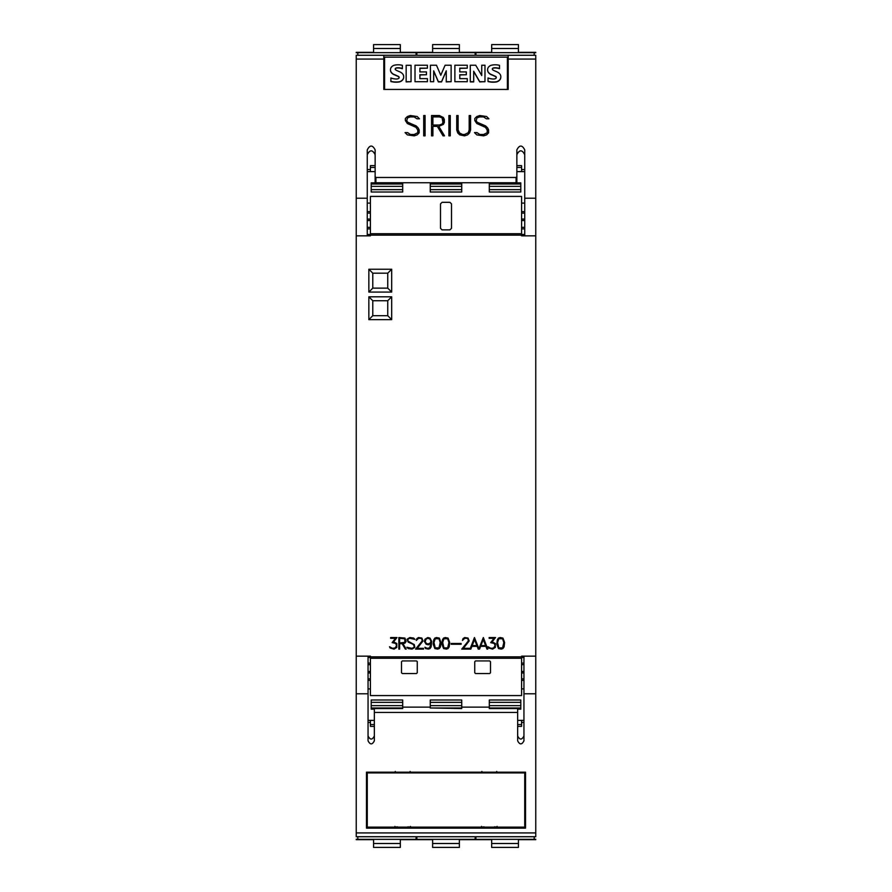 <?xml version="1.0" encoding="UTF-8"?>
<svg xmlns="http://www.w3.org/2000/svg" width="892" height="892" viewBox="0 0 892 892"><rect width="100%" height="100%" fill="white"/><g stroke="black" fill="none" stroke-linecap="round" stroke-linejoin="round"><path stroke-width="1.34" d="M356.243 55.271L383.805 55.271L356.243 55.271L356.243 656.155L370.414 656.155L370.414 695.582L521.586 695.582L521.586 656.155L535.758 656.155L535.758 55.271L508.195 55.271L508.195 89.423L383.805 89.423L383.805 55.271L535.758 55.271M356.243 198.214L367.27 198.214L367.27 149.867C369.89 144.805 372.51 144.805 375.142 149.867L375.142 176.694L375.922 177.486L516.078 177.486L516.858 176.694L516.858 149.867C519.49 144.805 522.11 144.805 524.73 149.867L524.73 198.214L535.758 198.214M524.73 198.214L524.73 235.845M476.83 134.893L474.511 132.596L477.008 132.596L479.851 134.502L483.587 134.502L487.222 132.718L487.222 130.031L485.393 127.311L476.796 123.52L474.8 120.543L474.8 118.513L476.83 116.517L479.773 115.536L486.597 116.506L488.894 118.792L486.396 118.792L483.553 116.897L479.818 116.897L477.042 117.822L476.183 120.42L477.086 122.204L485.661 125.962L487.623 127.913L488.582 129.886L488.582 132.875L486.597 134.87L483.654 135.852L476.83 134.893M448.91 135.852L448.91 115.536L450.27 115.536L450.27 135.852L448.91 135.852L448.91 115.57L450.27 115.57L450.27 135.852M423.711 135.852L423.711 115.536L425.083 115.536L425.083 135.852L423.711 135.852L423.711 115.57L425.083 115.57L425.083 135.852M407.388 134.893L405.068 132.596L407.577 132.596L410.42 134.502L414.144 134.502L417.791 132.718L417.791 130.031L415.962 127.311L407.365 123.52L405.369 120.543L405.369 118.513L407.388 116.517L410.331 115.536L417.155 116.506L419.463 118.792L416.965 118.792L414.122 116.897L410.387 116.897L407.599 117.822L406.752 120.42L407.655 122.204L416.23 125.962L418.192 127.913L419.151 129.886L419.151 132.875L417.155 134.87L414.211 135.852L407.388 134.893M431.55 135.852L431.55 115.536L439.41 115.536L443.38 117.499L444.339 119.483L444.339 122.427L443.369 124.401L438.797 126.363L444.517 135.852L443.034 135.852L437.325 126.363L432.91 126.363L432.91 135.852L431.55 135.852L431.55 115.57L439.41 115.536M457.719 132.908L456.737 129.987L456.737 115.536L458.109 115.536L458.109 129.942L459.915 133.577L462.714 134.502L464.576 134.502L468.255 132.707L469.192 129.942L469.192 115.536L470.563 115.536L470.563 129.987L469.571 132.908L467.586 134.87L464.632 135.852L459.714 134.87L457.719 132.908M367.27 235.845L367.27 198.214M469.192 129.976L468.255 132.707M470.563 129.987L470.563 115.57L469.192 115.57M458.109 115.57L456.737 115.57L456.737 129.987M458.109 129.976L459.046 132.707M468.255 132.741L464.576 134.536L462.714 134.536L459.046 132.741M438.797 126.408L444.495 135.852M432.91 135.852L432.91 126.408M444.339 122.427L443.38 117.499L439.41 115.57M432.91 125.014L439.343 125.047L442.075 124.122L442.978 122.36L442.075 117.822L439.343 116.897L432.91 116.897L432.91 125.014L439.343 125.014L442.075 124.088L442.978 122.327M419.418 118.792L417.155 116.506L410.331 115.57L407.388 116.551L405.369 118.547L405.369 120.543M419.151 132.875L419.151 129.92L418.192 127.957L416.23 125.995L407.655 122.237L406.752 120.42M417.791 132.763L414.144 134.536L410.42 134.536L407.577 132.629L405.113 132.629M488.861 118.792L486.597 116.506L479.773 115.57L476.83 116.551L474.8 118.547L474.8 120.543M488.582 132.875L488.582 129.92L487.623 127.957L485.661 125.995L477.086 122.237L476.183 120.42M487.222 132.763L483.587 134.536L479.851 134.536L477.008 132.629L474.544 132.629M507.414 89.423L507.414 57.133L384.586 57.133L384.586 89.423M481.747 75.541L481.747 65.216L484.98 65.216L484.98 81.707L479.706 81.707L473.697 71.248L473.697 81.908L470.285 81.908L470.285 65.216L475.726 65.216L481.747 75.541L481.747 65.417M484.98 81.707L479.706 81.908L473.697 71.449M451.129 81.707L446.256 81.908L446.256 70.814L441.54 81.707L438.362 81.707L433.679 70.847L433.679 81.707L430.412 81.707L430.412 65.216L436.478 65.216L440.771 75.263L445.108 65.216L451.129 65.216L451.129 81.707L446.256 81.707M446.256 71.014L441.54 81.908L438.362 81.908L433.679 71.048M433.679 81.707L430.412 81.707M411.045 81.707L406.161 81.908L406.161 65.294L411.045 65.294L411.045 81.707L406.161 81.707M399.003 77.626A1.427 1.405 -0 0 0 398.245 76.511A77.481 76.188 0 0 0 394.253 74.738A6.801 6.69 180 0 1 390.997 72.096A4.594 4.516 180 0 1 390.462 69.888M390.997 72.096L390.997 71.895A4.594 4.516 180 0 1 390.952 67.77A5.553 5.464 180 0 1 394.61 65.161A16.312 16.045 180 0 1 402.37 65.339L402.37 68.706A13.09 12.878 -0 0 0 396.706 68.048A1.974 1.94 -0 0 0 395.39 68.706A0.992 0.97 0 0 0 395.223 69.163M403.697 76.913A4.884 4.806 180 0 1 403.195 79.12A6.01 5.909 180 0 1 399.371 81.941A21.386 21.029 180 0 1 390.886 81.551L390.886 77.961A17.383 17.093 -0 0 0 395.992 79.02A4.939 4.861 -0 0 0 398.245 78.652A1.238 1.215 0 0 0 398.245 76.311A77.481 76.188 -0 0 0 394.253 74.538A6.801 6.69 180 0 1 390.997 71.895M427.402 68.171L419.909 68.372L419.909 71.918L426.454 71.918L426.454 74.738L419.909 74.738L419.909 78.63L427.402 78.63L427.402 81.707L415.014 81.707L415.014 65.216L427.402 65.216L427.402 68.171L419.909 68.171L419.909 71.918M426.454 74.738L419.909 74.939L419.909 78.63M427.402 81.707L415.014 81.707M467.274 68.171L459.781 68.372L459.781 71.918L466.326 71.918L466.326 74.738L459.781 74.738L459.781 78.63L467.274 78.63L467.274 81.707L454.887 81.707L454.887 65.216L467.274 65.216L467.274 68.171L459.781 68.171L459.781 71.918M466.326 74.738L459.781 74.939L459.781 78.63M467.274 81.707L454.887 81.707M496.119 77.626A1.427 1.405 -0 0 0 495.372 76.511A77.481 76.188 0 0 0 491.38 74.738A6.801 6.69 180 0 1 488.125 72.096A4.594 4.516 180 0 1 487.589 69.888M488.125 72.096L488.125 71.895A4.594 4.516 180 0 1 488.069 67.77A5.553 5.464 180 0 1 491.726 65.161A16.312 16.045 180 0 1 499.498 65.339L499.498 68.706A13.09 12.878 -0 0 0 493.833 68.048A1.974 1.94 -0 0 0 492.518 68.706A0.992 0.97 0 0 0 492.339 69.163M500.813 76.913A4.884 4.806 180 0 1 500.323 79.12A6.01 5.909 180 0 1 496.498 81.941A21.386 21.029 180 0 1 488.013 81.551L488.013 77.961A17.383 17.093 -0 0 0 493.12 79.02A4.939 4.861 -0 0 0 495.372 78.652A1.238 1.215 0 0 0 495.372 76.311A77.481 76.188 -0 0 0 491.38 74.538A6.801 6.69 180 0 1 488.125 71.895M473.697 81.707L470.285 81.707M396.706 68.048L396.706 67.848A1.974 1.94 0 0 0 395.39 68.506A0.992 0.97 -0 0 0 395.323 69.509A4.471 4.393 -0 0 0 396.918 70.579L399.928 71.918A7.069 6.958 180 0 1 403.162 74.627A4.884 4.806 180 0 1 403.195 78.92A6.01 5.909 180 0 1 399.371 81.741A21.386 21.029 180 0 1 390.886 81.35M402.37 68.506A13.09 12.878 -0 0 0 396.706 67.848M493.833 68.048L493.833 67.848A1.974 1.94 0 0 0 492.518 68.506A0.992 0.97 -0 0 0 492.451 69.509A4.471 4.393 -0 0 0 494.034 70.579L497.056 71.918A7.069 6.958 180 0 1 500.289 74.627A4.884 4.806 180 0 1 500.323 78.92A6.01 5.909 180 0 1 496.498 81.741A21.386 21.029 180 0 1 488.013 81.35M499.498 68.506A13.09 12.878 -0 0 0 493.833 67.848M516.858 176.694L516.858 181.957L516.078 182.76L375.922 182.76L375.142 181.957L375.142 176.694M524.73 154.706C522.11 149.566 519.49 149.566 516.858 154.706M375.142 154.706C372.51 149.566 369.89 149.566 367.27 154.706M524.73 227.349L521.586 227.349M524.73 220.536L521.586 220.536M521.586 219.064L524.73 219.064M524.73 211.649L521.586 211.649M524.73 213.132L521.586 213.132M370.414 227.349L367.27 227.349M370.414 228.887L367.27 228.887M367.27 219.064L370.414 219.064M370.414 213.132L367.27 213.132M356.243 235.845L370.414 235.845L370.414 233.726L521.586 233.726L521.586 196.418L370.414 196.418L370.414 233.726M370.414 235.142L521.586 235.142L521.586 235.845L535.758 235.845M391.677 269.239L391.677 292.074L368.842 292.074L368.842 269.239L391.677 269.239L387.741 273.175L387.741 288.138L372.778 288.138L372.778 273.175L387.741 273.175M391.677 296.802L391.677 319.637L368.842 319.637L368.842 296.802L391.677 296.802L387.741 300.738L387.741 315.69L372.778 315.69L372.778 300.738L387.741 300.738M498.461 648.551L496.799 644.147L497.346 639.776L498.461 638.092L500.144 637.535L502.943 638.092L504.616 642.496L504.08 646.878L502.943 648.551L501.259 649.108L498.461 648.551M470.028 649.108L474.455 637.535L478.892 648.729L483.341 637.535L487.768 649.108L486.965 649.108L485.895 646.354L480.621 646.354L479.562 649.108L478.235 649.108L477.175 646.354L471.89 646.354L470.831 649.108L470.028 649.108M451.174 644.258L451.174 643.489L461.142 643.489L461.142 644.258L451.174 644.258M434.85 648.551L433.178 644.147L433.724 639.776L434.85 638.092L436.534 637.535L439.332 638.092L440.994 642.496L440.458 646.878L439.332 648.551L437.649 649.108L434.85 648.551M415.583 649.108L422.217 640.857L421.715 638.817L420.69 638.304L418.593 638.304L416.274 640.467L416.832 638.65L418.526 637.535L421.883 638.092L423.009 640.935L417.222 648.339L423.544 648.339L423.544 649.108L415.583 649.108M398.869 649.108L398.869 637.535L404.968 638.092L406.094 641.459L404.968 643.154L402.961 643.712L406.195 649.108L405.358 649.108L402.136 643.712L399.638 643.712L399.638 649.108L398.869 649.108M390.127 647.993L389.492 646.722L392.424 648.339L395.033 647.982L396.583 645.741L395.747 643.466L392.145 642.641L395.49 638.304L390.64 638.304L390.64 637.535L397.007 637.535L393.606 641.85L396.817 643.533L396.817 647.436L394.03 649.108L390.127 647.993M408.179 648.562L406.863 647.258L411.993 648.339L414.055 647.324L414.055 645.797L413.018 644.247L408.157 642.084L407.031 639.229L409.841 637.535L413.698 638.081L414.992 639.397L409.874 638.304L408.291 638.839L407.811 640.322L408.324 641.337L414.278 644.593L414.825 647.414L412.037 649.108L408.179 648.562M425.551 648.551L424.904 647.246L427.279 648.328L429.654 647.871L430.925 643.344L428.361 644.793L426.12 644.236L424.436 641.448L424.993 639.218L427.781 637.535L430.022 638.092L431.695 641.415L431.159 646.878L430.044 648.551L428.361 649.108L425.551 648.551M443.569 648.551L441.908 644.147L442.443 639.776L443.569 638.092L445.253 637.535L448.052 638.092L449.713 642.496L449.178 646.878L448.052 648.551L446.368 649.108L443.569 648.551M461.755 649.108L468.389 640.857L467.876 638.817L466.862 638.304L464.765 638.304L462.446 640.467L463.004 638.65L464.699 637.535L468.044 638.092L469.181 640.935L463.394 648.339L469.716 648.339L469.716 649.108L461.755 649.108M488.638 647.993L488.002 646.722L490.935 648.339L493.544 647.982L495.105 645.741L494.268 643.466L490.656 642.641L494.001 638.304L489.15 638.304L489.15 637.535L495.517 637.535L492.128 641.85L495.339 643.533L495.339 647.436L492.54 649.108L488.638 647.993M448.944 642.519L447.673 638.761L443.948 638.761L442.677 642.519L443.948 647.871L447.673 647.871L448.944 642.519M430.022 639.051L427.825 638.304L426.042 639.151L425.228 641.415L426.064 643.177L427.825 644.002L430.089 643.177L430.925 641.437L430.022 639.051M404.812 642.407L404.812 638.839L399.638 638.304L399.638 642.942L404.812 642.407M440.224 642.519L438.953 638.761L435.229 638.761L433.958 642.519L435.229 647.871L438.953 647.871L440.224 642.519M480.911 645.585L485.605 645.585L483.252 639.564L480.911 645.585M472.191 645.585L476.874 645.585L474.533 639.564L472.191 645.585M503.835 642.519L502.564 638.761L498.84 638.761L497.569 642.519L498.84 647.871L502.564 647.871L503.835 642.519M391.677 319.637L387.741 315.69M368.842 296.802L372.778 300.738M368.842 319.637L372.778 315.69M391.677 292.074L387.741 288.138M368.842 269.239L372.778 273.175M368.842 292.074L372.778 288.138M402.693 699.997L371.206 699.997L402.693 699.997L402.693 708.549L374.35 708.549L374.35 740.817C372.254 744.876 370.158 744.876 368.05 740.817L368.05 656.155M356.243 656.155L356.243 836.729L535.758 836.729L535.758 693.786L523.95 693.786L523.95 740.817C521.842 744.876 519.746 744.876 517.65 740.817L517.65 712.429L374.35 712.429M368.05 693.786L356.243 693.786M517.65 735.956C519.746 740.07 521.842 740.07 523.95 735.956M368.05 735.956C370.158 740.07 372.254 740.07 374.35 735.956M402.693 707.133L430.256 707.133M461.744 707.133L489.307 707.133M489.307 699.997L520.794 699.997L489.307 699.997L489.307 708.549L517.65 708.549L517.65 712.429M517.65 709.151L520.794 709.151L520.794 699.997M430.256 707.992L461.744 708.549L461.744 699.997L430.256 699.997L430.256 707.992L461.744 707.992M430.256 699.997L461.744 699.997M374.35 709.151L371.206 709.151L371.206 699.997M523.95 656.155L523.95 693.786M535.758 693.786L535.758 656.155M525.522 828.144L366.478 828.144L366.478 772.182L525.522 772.182L525.522 828.144M366.478 772.182L366.478 826.46L367.27 826.46M524.73 826.46L525.522 826.46L525.522 772.182M407.889 826.851C410.654 827.074 410.654 827.285 407.889 827.508L397.498 827.508C394.743 827.285 394.743 827.074 397.498 826.851M494.502 826.851C497.257 827.074 497.257 827.285 494.502 827.508L484.111 827.508C481.345 827.285 481.345 827.074 484.111 826.851M524.73 827.129L367.27 827.129L367.27 772.929L524.73 772.929L524.73 827.129M524.73 772.182L524.73 772.929M367.27 772.182L367.27 772.929M496.71 771.413L497.078 772.216L494.502 772.572L484.111 772.572L481.524 772.216L481.892 771.413M410.108 771.413L410.476 772.216L407.889 772.572L397.498 772.572L394.922 772.216L395.29 771.413M368.05 664.652L370.414 664.652M368.05 671.464L370.414 671.464M370.414 672.936L368.05 672.936M368.05 680.351L370.414 680.351M368.05 678.868L370.414 678.868M521.586 664.652L523.95 664.652M521.586 663.113L523.95 663.113M523.95 672.936L521.586 672.936M521.586 678.868L523.95 678.868M521.586 671.464L523.95 671.464M368.05 663.113L370.414 663.113M521.586 680.351L523.95 680.351M417.266 661.73L417.266 672.758L416.475 673.538L402.303 673.538L401.512 672.758L401.512 661.73L402.303 660.939L416.475 660.939L417.266 661.73A0.792 0.792 0 0 0 417.2 661.418M490.488 661.73L490.488 672.758L489.697 673.538L475.525 673.538L474.734 672.758L474.734 661.73L475.525 660.939L489.697 660.939L490.488 661.73M370.414 220.536L367.27 220.536M524.73 228.887L521.586 228.887M370.414 211.649L367.27 211.649M440.492 228.296L440.492 203.889L442.064 202.317L449.936 202.317L451.508 203.889L451.508 228.296L449.936 229.88L442.064 229.88L440.492 228.296M521.586 235.142L521.586 233.726M368.05 720.39L374.35 720.39M517.65 720.39L523.95 720.39M521.586 720.39L521.586 726.367L517.65 726.367M523.95 722.431L521.586 722.431M520.794 839.35L518.43 839.35L518.43 843.509L491.67 843.509L491.67 839.35L489.307 839.35M491.67 843.509L491.67 847.4L518.43 847.4L518.43 843.509M475.915 836.729L475.915 839.35L534.185 839.35L534.185 836.729M535.758 839.272L534.185 839.272M475.915 839.272L475.135 839.272M416.865 839.272L416.085 839.272M357.815 839.272L356.243 839.272M461.744 839.35L459.38 839.35L459.38 843.509L432.62 843.509L432.62 839.35L430.256 839.35M432.62 843.509L432.62 847.4L459.38 847.4L459.38 843.509M416.865 836.729L416.865 839.35L475.135 839.35L475.135 836.729M374.35 726.367L370.414 726.367L370.414 720.39M370.414 722.431L368.05 722.431M402.693 839.35L400.33 839.35L400.33 843.509L373.57 843.509L373.57 839.35L371.206 839.35M373.57 843.509L373.57 847.4L400.33 847.4L400.33 843.509M357.815 836.729L357.815 839.35L416.085 839.35L416.085 836.729M356.243 52.728L357.815 52.728M416.085 52.728L416.865 52.728M475.135 52.728L475.915 52.728M534.185 52.728L535.758 52.728M516.858 165.633L521.586 165.633L521.586 169.569L524.73 169.569M521.586 169.569L521.586 171.61M489.307 52.65L491.67 52.65L491.67 48.491L518.43 48.491L518.43 52.65L520.794 52.65M518.43 48.491L518.43 44.6L491.67 44.6L491.67 48.491M534.185 55.271L534.185 52.65L475.915 52.65L475.915 55.271M430.256 52.65L432.62 52.65L432.62 48.491L459.38 48.491L459.38 52.65L461.744 52.65M459.38 48.491L459.38 44.6L432.62 44.6L432.62 48.491M475.135 55.271L475.135 52.65L416.865 52.65L416.865 55.271M370.414 171.61L370.414 165.633L375.142 165.633M367.27 169.569L370.414 169.569M371.206 52.65L373.57 52.65L373.57 48.491L400.33 48.491L400.33 52.65L402.693 52.65M400.33 48.491L400.33 44.6L373.57 44.6L373.57 48.491M416.085 55.271L416.085 52.65L357.815 52.65L357.815 55.271M524.73 171.61L516.858 171.61M375.142 171.61L367.27 171.61M489.307 192.003L489.307 182.849L520.794 182.849L520.794 192.003L489.307 192.003L520.794 192.003M430.256 192.003L430.256 182.849L461.744 182.849L461.744 192.003L430.256 192.003L461.744 192.003M371.206 192.003L371.206 182.849L402.693 182.849L402.693 192.003L371.206 192.003L402.693 192.003M535.758 839.673L518.43 839.673M491.67 839.673L459.38 839.673M432.62 839.673L400.33 839.673M373.57 839.673L356.243 839.673M535.758 52.327L518.43 52.327M491.67 52.327L459.38 52.327M432.62 52.327L400.33 52.327M373.57 52.327L356.243 52.327M356.243 59.073L383.805 59.073M508.195 59.073L535.758 59.073M516.078 182.76L516.078 177.486M375.922 182.76L375.922 177.486M521.586 656.858L370.414 656.858M520.794 702.361L489.307 702.361M520.794 705.639L489.307 705.639M520.794 707.992L489.307 707.992M461.744 702.361L430.256 702.361M461.744 705.639L430.256 705.639M402.693 707.992L371.206 707.992M402.693 702.361L371.206 702.361M402.693 705.639L371.206 705.639M535.758 832.927L356.243 832.927M535.758 836.729L356.243 836.729M521.586 658.274L370.414 658.274M521.586 657.493L523.95 657.493M367.27 234.507L370.414 234.507M521.586 234.507L524.73 234.507M368.05 657.493L370.414 657.493M521.586 724.538L517.65 724.538M491.67 839.35L518.43 839.35M432.62 839.35L459.38 839.35M374.35 724.538L370.414 724.538M373.57 839.35L400.33 839.35M516.858 167.462L521.586 167.462M518.43 52.65L491.67 52.65M459.38 52.65L432.62 52.65M370.414 167.462L375.142 167.462M400.33 52.65L373.57 52.65M489.307 184.008L520.794 184.008M489.307 189.639L520.794 189.639M489.307 186.361L520.794 186.361M430.256 184.008L461.744 184.008M430.256 189.639L461.744 189.639M430.256 186.361L461.744 186.361M371.206 184.008L402.693 184.008M371.206 189.639L402.693 189.639M371.206 186.361L402.693 186.361M521.586 203.108L524.73 203.108M496.71 827.207L497.078 826.405M410.108 827.207L410.476 826.405M481.892 827.207L481.524 826.405M395.29 827.207L394.922 826.405M370.414 688.892L368.05 688.892M523.95 688.892L521.586 688.892M367.27 203.108L370.414 203.108"/></g></svg>
